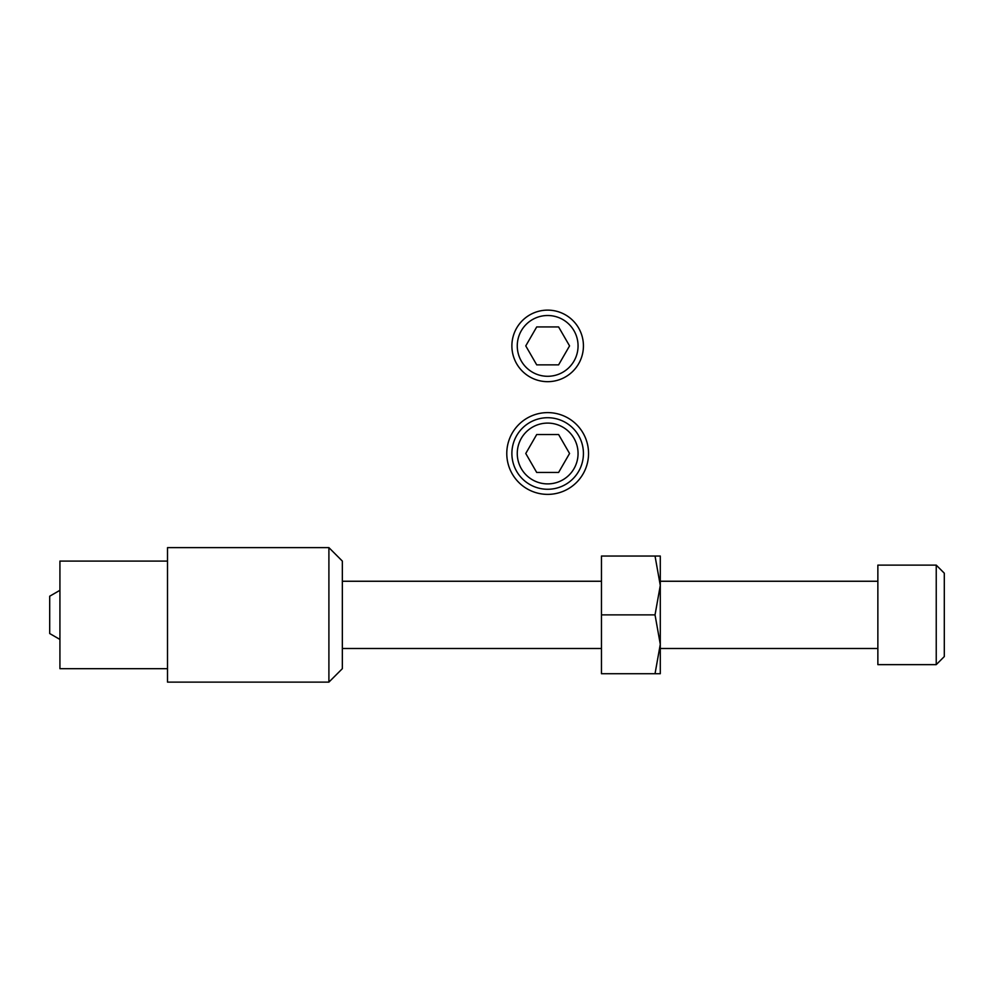 <?xml version="1.0" encoding="UTF-8"?>
<svg xmlns="http://www.w3.org/2000/svg" width="994" height="994" viewBox="0 0 994 994"><rect width="100%" height="100%" fill="white"/><g stroke="black" fill="none" stroke-linecap="round" stroke-linejoin="round"><path stroke-width="1.49" d="M506.778 453.488A40.891 40.891 0 0 1 547.657 412.609A40.891 40.891 0 0 1 588.547 453.488A40.891 40.891 0 0 1 547.657 494.378A40.891 40.891 0 0 1 506.778 453.488M517.265 453.488A30.392 30.392 0 0 0 547.657 483.892A30.392 30.392 0 0 0 578.061 453.488A30.392 30.392 0 0 0 547.657 423.096A30.392 30.392 0 0 0 517.265 453.488M583.428 453.488A35.772 35.772 0 0 1 547.657 489.272A35.772 35.772 0 0 1 511.885 453.488A35.772 35.772 0 0 1 547.657 417.716A35.772 35.772 0 0 1 583.428 453.488M536.71 434.527L525.764 453.488L536.71 472.461L558.603 472.461L569.562 453.488L558.603 434.527L536.71 434.527M517.265 345.9A30.392 30.392 0 0 0 547.657 376.291A30.392 30.392 0 0 0 578.061 345.9A30.392 30.392 0 0 0 547.657 315.508A30.392 30.392 0 0 0 517.265 345.9M583.428 345.9A35.772 35.772 0 0 1 547.657 381.671A35.772 35.772 0 0 1 511.885 345.9A35.772 35.772 0 0 1 547.657 310.128A35.772 35.772 0 0 1 583.428 345.9M536.71 326.939L525.764 345.9L536.71 364.86L558.603 364.86L569.562 345.9L558.603 326.939L536.71 326.939M936.236 565.114L944.3 573.19L944.3 656.574L936.236 664.638L936.236 565.114L877.864 565.114L877.864 664.638L936.236 664.638M328.902 547.632L342.346 561.088L342.346 668.676L328.902 682.12L328.902 547.632L167.514 547.632L167.514 682.12L328.902 682.12M167.514 561.088L59.926 561.088L59.926 668.676L167.514 668.676M59.926 639.44L49.7 633.538L49.7 596.214L59.926 590.312M660.289 615.137L660.289 644.298L655.034 614.876L660.289 585.454L655.034 556.044L660.289 556.044L660.289 615.137M655.034 614.876L601.457 614.876L601.457 556.044L655.034 556.044M660.289 673.721L655.034 673.721L660.289 644.298L660.289 673.721M601.457 614.876L601.457 673.721L655.034 673.721M342.346 648.498L601.457 648.498M660.289 648.498L877.864 648.498M342.346 581.254L601.457 581.254M660.289 581.254L877.864 581.254"/></g></svg>

